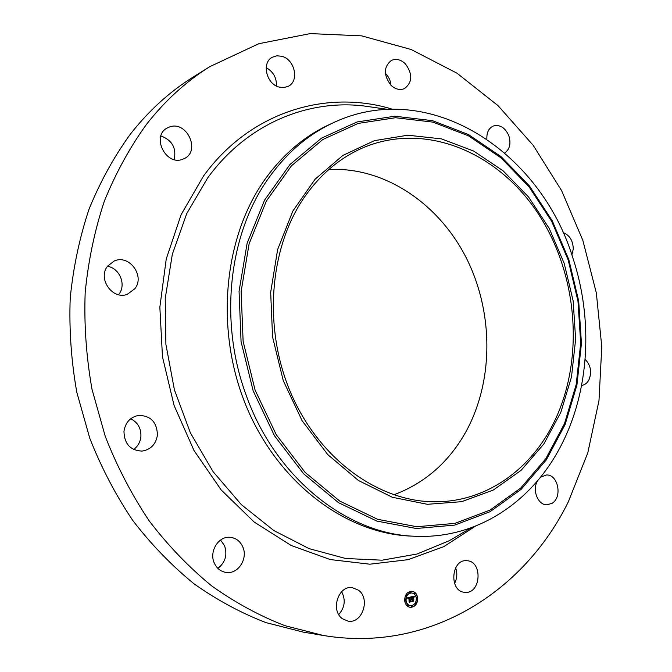 <?xml version="1.0" encoding="UTF-8"?>
<svg xmlns="http://www.w3.org/2000/svg" width="672" height="672" viewBox="0 0 672 672"><rect width="100%" height="100%" fill="white"/><g stroke="black" fill="none" stroke-linecap="round" stroke-linejoin="round"><path stroke-width="1.01" d="M358.495 590.192C370.675 598.676 362.284 623.977 348.062 621.138L342.401 618.719C330.212 610.386 338.318 585.278 352.262 587.63L358.495 590.192M341.653 591.704C345.836 599.936 344.87 607.547 338.747 614.544M323.19 635.452L303.509 632.167L265.944 622.6C241.072 613.04 217.09 600.096 193.99 583.775C171.688 565.606 151.284 544.513 132.796 520.498C115.668 495.037 101.312 467.586 89.746 438.136L76.835 392.389C71.249 360.99 69.04 329.574 70.216 298.15C73.324 267.112 79.615 237.401 89.099 209C100.254 181.7 113.996 156.769 130.318 134.207C148.672 110.804 169.52 91.82 192.872 77.246L209.79 66.662L258.854 43.688L310.246 33.6L361.654 35.86L411.121 49.493L457.019 73.223L498.036 105.647L533.165 145.295L561.632 190.68L582.834 240.349L596.324 292.866L601.784 346.769L598.979 400.604L587.798 452.852L568.294 501.9C524.21 591.671 429.156 653.234 323.19 635.452L285.004 625.699C259.694 615.922 235.276 602.675 211.739 585.95C188.992 567.319 168.185 545.681 149.302 521.027C131.796 494.886 117.121 466.687 105.277 436.447L92.047 389.458C86.302 357.202 84.008 324.946 85.168 292.681C88.292 260.837 94.676 230.362 104.303 201.264C115.643 173.3 129.612 147.79 146.21 124.732C164.867 100.825 186.06 81.472 209.79 66.662M416.052 536.298L411.491 536.113C347.096 533.921 279.359 484.361 247.01 407.996C214.628 331.716 223.028 238.367 264.894 179.491C282.836 154.459 304.357 136.147 329.44 124.538L333.581 122.623C429.19 77.692 540.33 151.36 572.83 257.771C593.359 319.805 589.621 390.524 561.137 445.418C532.703 501.178 477.876 538.885 416.052 536.298C347.743 534.895 274.84 477.91 245.641 393.733C218.736 319.914 229.177 232.882 268.85 177.803C286.843 152.653 308.423 134.257 333.581 122.623M564.236 263.5L573.157 300.955L575.627 339.251L571.511 376.883L560.826 412.314L543.85 443.982L521.077 470.375L493.298 490.039L461.605 501.682L427.4 504.302L392.381 497.28L358.47 480.514L327.709 454.549L302.064 420.63L283.256 380.621L272.563 336.941L270.673 292.312L277.637 249.514L292.816 211.117L315.076 179.239L342.854 155.442L374.38 140.658L407.837 135.206L441.462 138.877L473.684 151.066L503.11 170.831L528.595 197.039L549.209 228.388L564.236 263.5M304.198 197.509C320.662 173.855 340.738 157.08 364.442 147.168C427.535 121.363 499.901 153.611 539.33 215.401C578.911 277.301 584.724 363.25 552.199 425.821C528.612 471.299 484.68 501.976 435.137 501.791C379.739 502.009 320.72 460.622 291.824 395.296C262.886 330.036 268.75 249.026 304.198 197.509M328.894 169.462C384.854 166.74 438.833 203.725 466.309 257.947C493.676 312.337 493.954 380.932 465.746 432.062C448.762 462.294 424.763 483.218 393.758 494.836M220.584 540.036L224.608 545.832C227.539 555.03 225.288 562.531 217.846 568.336M130.696 418.765C137.852 422.394 141.246 428.392 140.893 436.775C140.246 442.134 137.836 446.376 133.636 449.492M107.461 266.322C119.633 268.069 126.47 284.701 118.969 294.16L118.558 294.706M160.885 135.937C172.124 140.162 176.56 148.042 174.191 159.566M266.179 67.654C273.294 71.719 276.704 77.843 276.427 86.008M385.367 73.256L385.619 73.508C388.777 76.793 390.566 80.707 390.978 85.252M535.534 486.83L535.676 493.189M455.608 567.823C457.506 573.199 457.145 578.416 454.541 583.456M486.881 139.087C486.57 132.518 488.737 128.15 493.391 125.983C500.002 124.404 505.142 127.63 508.813 135.668C511.157 143.38 509.821 149.142 504.806 152.956M157.424 435.078C155.896 444.352 150.738 449.694 141.952 451.105C130.25 450.416 124.253 443.806 123.967 431.264C125.437 422.402 130.292 417.119 138.524 415.414C150.704 415.59 157.004 422.15 157.424 435.078M563.069 232.63C569.604 235.099 573.006 240.584 573.275 249.068L571.88 254.948M134.879 288.716L127.302 294.311C112.535 300.25 97.289 278.603 107.621 266.112L114.282 260.954C129.209 254.125 145.219 275.906 134.879 288.716M585.119 359.335C590.772 365.224 592.04 372.078 588.924 379.898C587.16 383.158 584.724 385.014 581.608 385.476M182.591 159.289C165.908 166.135 151.015 136.206 167.16 128.041L169.596 126.949C186.816 120.406 200.945 151.032 184.288 158.567L182.591 159.289M540.464 477.28L546.277 475.003C558.088 473.987 562.766 497.347 551.956 503.353L547.016 504.815C537.953 505.31 531.846 489.896 537.55 480.808M279.233 87.108C266.406 84.218 261.349 62.807 272.21 57.28L276.805 55.793L281.854 56.288C294.832 59.447 299.494 81.052 288.322 86.268L283.979 87.562L279.233 87.108M466.897 560.734C482.882 561.07 481.144 593.888 465.142 592.343L464.713 592.309C448.787 591.562 451.072 558.869 466.838 560.725L466.897 560.734M390.886 85.168C383.418 75.096 383.578 66.856 391.381 60.43C396.127 58.388 400.789 59.514 405.35 63.815C412.818 74.046 412.532 82.303 404.494 88.586C399.882 90.443 395.346 89.3 390.886 85.168M242.836 546.991C248.128 558.558 238.249 574.174 226.489 572.485C220.853 571.712 216.762 568.512 214.208 562.867C208.984 551.452 218.459 536.164 229.849 537.281C235.838 537.835 240.164 541.078 242.836 546.991M417.673 597.71C417.732 603.8 415.271 607.018 410.306 607.362C407.249 606.774 405.376 604.624 404.695 600.911C404.636 594.871 407.064 591.646 411.97 591.251C415.078 591.805 416.984 593.956 417.673 597.71M416.304 598.046C416.346 602.843 414.414 605.38 410.508 605.657C408.097 605.195 406.619 603.498 406.081 600.566C406.031 595.804 407.946 593.267 411.818 592.956C414.263 593.401 415.758 595.098 416.304 598.046M410.878 596.988L410.617 598.088L409.525 597.593L410.374 601.65L409.08 601.978L408.962 598.021L408.206 598.853L408.929 597.761L408.047 598.777L407.492 597.803L410.735 596.971M411.071 597.181L410.819 598.223L410.978 597.173M410.365 597.811L409.76 597.828L410.76 601.852L409.307 602.213L410.592 601.801L409.66 597.752L410.332 597.803M414.095 596.148L413.767 597.299L412.138 596.921L412.356 598.542L412.339 597.072L413.524 597.072L412.423 597.148L412.6 598.483L413.406 597.685L413.599 599.13L412.398 598.836L413.053 600.944L411.659 601.289L412.062 600.718L411.86 599.231L411.44 599.466L411.827 598.979L411.289 599.315L411.793 598.685L411.155 596.87L414.095 596.148M414.271 596.442L413.969 597.492L414.187 596.434M413.826 599.248L413.54 597.719L413.826 599.248M412.675 599.071L413.473 601.18L411.835 601.583L413.305 601.129L412.591 598.987L413.255 598.92L412.6 599.063M410.651 592.124L410.214 592.704L409.87 592.318L410.306 591.73L410.651 592.124M417.379 597.786L416.942 598.366L416.598 597.979L417.035 597.391L417.379 597.786M415.027 593.2L414.582 593.788L414.238 593.393L414.674 592.813L415.027 593.2M412.541 606.295L412.096 606.883L411.76 606.497L412.205 605.909L412.541 606.295M416.354 603.204L415.918 603.784L415.573 603.397L416.018 602.809L416.354 603.204M404.989 600.835L405.434 600.247L405.779 600.642L405.334 601.23L404.989 600.835M406.031 595.392L406.476 594.804L406.82 595.199L406.375 595.787L406.031 595.392M407.366 605.438L407.82 604.85L408.156 605.245L407.711 605.833L407.366 605.438M411.827 598.979L411.407 598.979M413.045 598.676L412.129 598.811L412.784 600.911L411.743 601.171M413.188 598.08L413.297 598.886M413.171 596.744L411.869 596.896L412.356 598.542M413.818 597.013L414.036 596.274M408.929 597.761L407.795 598.315M410.054 597.484L409.256 597.559L410.105 601.625L409.156 601.86M410.592 597.013L410.407 597.702M410.357 597.761L409.836 597.727M413.255 598.92L412.591 598.996M410.172 607.345C415.069 606.908 417.48 603.683 417.404 597.685C416.732 593.998 414.876 591.847 411.827 591.242M411.684 592.948L411.55 592.931C407.677 593.242 405.77 595.778 405.812 600.541C406.35 603.464 407.828 605.161 410.239 605.623L410.374 605.64M410.172 591.746L409.601 592.284L410.08 592.662M416.9 597.408L416.329 597.946L416.808 598.324M414.54 592.83L413.969 593.368L414.456 593.737M412.062 605.917L411.491 606.463L411.961 606.841M415.876 602.826L415.304 603.364L415.783 603.742M405.3 600.264L404.72 600.81L405.199 601.188M406.333 594.821L405.762 595.367L406.241 595.745M407.677 604.867L407.098 605.413L407.576 605.791M460.043 534.358L449.45 540.624L417.035 554.022L382.074 560.188L345.677 558.508L309.12 548.638L273.848 530.552L241.34 504.63L213.074 471.66L190.394 432.852L174.409 389.794L165.9 344.35L165.22 298.528L172.318 254.327L186.724 213.612L207.631 177.971C246.355 124.572 306.247 99.515 362.762 105.815L387.702 109.351M475.524 526.126L443.722 546.672L408.097 559.675L369.81 564.194L330.28 559.558L291.127 545.454L254.159 522.026L221.197 489.964L193.998 450.492L174.056 405.384L162.473 356.815L159.852 307.205L166.236 259.039L181.121 214.628L203.549 175.972C250.337 111.493 326.76 89.023 392.406 109.2M253.142 390.793L241.063 341.586L239.064 291.312L247.145 243.163L264.583 200.088L289.985 164.506L321.527 138.13L357.16 121.934L394.8 116.222L432.466 120.666L468.418 134.518L501.136 156.694L529.393 185.892L552.208 220.693L568.823 259.585L578.684 301.022L581.44 343.409L576.912 385.115L565.135 424.486L546.344 459.816L521.069 489.418L490.115 511.678L454.675 525.109L416.279 528.494L376.816 521.077L338.478 502.648L303.61 473.768L274.495 435.775L253.142 390.793M568.168 259.946L577.962 301.081L580.7 343.157L576.198 384.56L564.497 423.62L545.84 458.674L520.75 488.04L490.039 510.098L454.868 523.387L416.783 526.722L377.664 519.322L339.662 501.026L305.105 472.366L276.251 434.683L255.091 390.079L243.121 341.3L241.13 291.463L249.127 243.726L266.389 201.004L291.556 165.698L322.812 139.516L358.134 123.43L395.464 117.726L432.827 122.111L468.493 135.836L500.968 157.828L529.024 186.799L551.67 221.332L568.168 259.946M471.122 527.797L460.051 534.358"/></g></svg>
